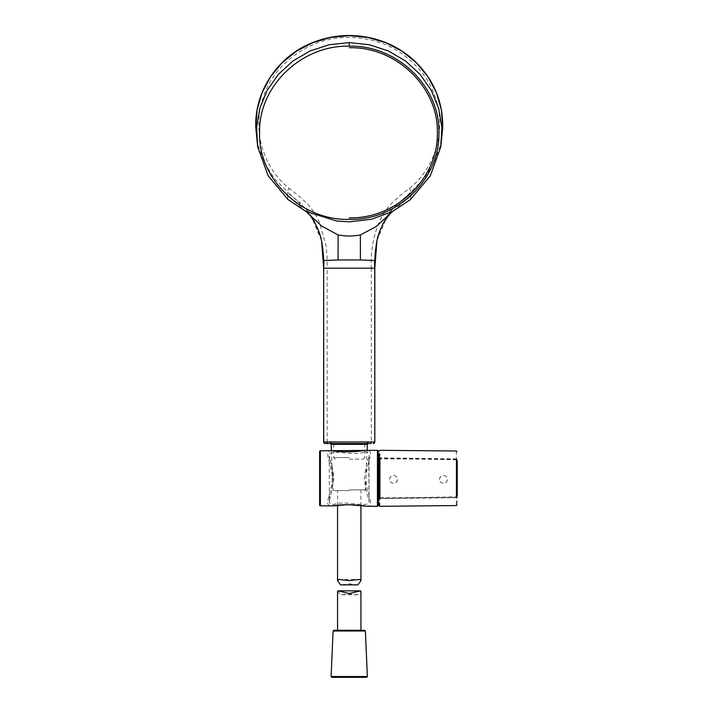<?xml version="1.0" encoding="UTF-8"?>
<svg xmlns="http://www.w3.org/2000/svg" width="713" height="713" viewBox="0 0 713 713"><rect width="100%" height="100%" fill="white"/><g stroke="black" fill="none" stroke-linecap="round" stroke-linejoin="round"><path stroke-width="0.53" stroke-dasharray="3.56 2.67" d="M349.236 459.11L363.274 459.11L349.236 459.11M349.236 457.55L333.648 457.55L349.236 457.55M349.236 443.522L331.893 443.522L349.236 443.522M327.329 443.522L371.152 443.522M371.295 441.962L327.187 441.962L327.187 268.195L371.295 268.195L371.295 441.962L374.824 441.962M287.999 199.56A779.443 133.144 130.3 0 1 287.651 195.87L307.74 212.839M442.711 127.582L440.197 145.782L433.861 163.117L423.968 178.705L410.973 191.868L388.692 212.724L376.901 240.86L382.845 223.169L394.414 206.503L410.955 192.724A779.764 133.171 -130.3 0 1 410.831 195.87L390.742 212.839M287.651 195.87L287.517 192.724A779.594 133.144 130.3 0 1 287.508 191.868L274.514 178.705L264.621 163.117L258.284 145.782L255.771 127.574M298.738 204.854L300.155 202.75L287.517 192.724M321.563 240.807L309.79 212.724L287.508 191.868A3.895 1.034 129.5 0 1 289.255 188.446C261.466 166.628 251.181 125.951 264.621 93.465C276.403 61.63 312.446 36.497 349.236 37.477C368.3 37.7 385.439 42.816 400.67 52.842C417.167 64.607 428.237 78.154 433.861 93.465C447.283 125.996 437.024 166.628 409.226 188.446L400.251 195.424L391.793 203.152C386.491 208.784 382.239 215.201 379.049 222.385C373.122 236.832 370.537 252.099 371.295 268.195L374.824 268.186M321.554 240.744L313.809 219.666L300.155 202.75M323.657 268.186L327.187 268.195C327.187 258.676 327.044 253.186 325.868 244.862L319.433 222.385C316.216 215.174 311.964 208.766 306.688 203.152L298.23 195.424L289.255 188.446M357.953 584.865L349.236 583.795L340.529 584.874M349.236 490.597L333.862 490.597L349.236 490.597M364.61 630.274L337.552 630.274M337.552 591.416L340.85 594.74L349.236 594.054L357.632 594.74L360.93 591.416M331.893 677.35L366.589 677.35M349.236 630.274L333.862 630.274M389.699 479.403A3.895 3.895 90 0 1 393.594 475.509A3.895 3.895 90 0 1 397.489 479.403A3.895 3.895 90 0 1 393.594 483.298A3.895 3.895 90 0 1 389.699 479.403M389.628 479.403A3.895 3.895 90 0 1 393.523 475.509A3.895 3.895 90 0 1 397.417 479.403A3.895 3.895 90 0 1 393.523 483.298A3.895 3.895 90 0 1 389.628 479.403M439.573 479.403A3.895 3.895 90 0 1 443.477 475.509A3.895 3.895 90 0 1 447.372 479.403A3.895 3.895 90 0 1 443.477 483.298A3.895 3.895 90 0 1 439.573 479.403M439.511 479.403A3.895 3.895 90 0 1 443.406 475.509A3.895 3.895 90 0 1 447.301 479.403A3.895 3.895 90 0 1 443.406 483.298A3.895 3.895 90 0 1 439.511 479.403M364.708 451.98C367.658 451.792 369.102 452.915 369.04 455.34L369.04 501.284C370.502 508.868 345.137 499.947 334.067 504.341C330.823 504.59 329.237 503.431 329.299 500.847L329.299 455.767C327.748 448.174 354.058 456.552 364.708 451.98A1.56 1.221 88.4 0 1 365.849 450.42M366.215 506.203C376.027 506.961 366.09 493.521 365.903 478.343C366.054 463.147 376.054 449.653 366.215 450.411L365.885 450.42M369.04 501.284L368.755 457.541C367.008 461.632 365.546 468.61 364.352 478.459C365.448 487.692 366.856 494.341 368.594 498.387L369.04 501.284M319.62 451.596L319.62 505.027M378.238 505.526L378.238 451.097M332.089 450.714C322.419 450.108 331.982 463.245 332.178 478.316C331.991 493.378 322.41 506.488 332.089 505.909M379.931 506.292L379.931 498.637L456.436 497.719L456.213 505.57M379.066 498.048L379.066 496.649M379.066 495.945L378.576 478.307L379.147 458.379L378.594 478.307L379.066 495.401M378.238 502.692L378.238 453.923M379.931 498.797L379.147 498.244L379.147 505.321M379.147 454.279L379.147 458.379L379.931 457.826L379.931 450.331M379.129 459.662L379.904 458.325L456.463 459.261L457.229 460.589L457.229 496.034L456.463 497.362L379.904 498.298L379.129 496.961M379.904 497.719A3192.752 3192.636 -90 0 0 456.472 496.792M457.22 496.605L456.463 497.362L457.22 496.605L456.98 504.857M456.213 450.999L456.463 459.261L457.22 460.019L456.418 459.261M456.472 459.832A3192.752 3192.636 -90 0 0 379.904 458.905M379.129 497.54A0.775 0.775 -0 0 0 379.904 498.298L379.931 498.637A0.775 0.57 -1.6 0 1 379.138 498.093M379.129 459.083A0.775 0.775 -0 0 1 379.904 458.325L379.931 457.978A0.775 0.57 1.6 0 0 379.138 458.521M456.436 458.905L379.931 457.826M329.299 500.847C330.752 495.464 332.133 487.95 333.426 478.325C332.133 468.691 330.761 461.168 329.299 455.767L330.511 461.543C332.401 466.552 333.47 472.363 333.746 478.984L331.866 490.419C328.426 502.121 329.664 498.761 329.299 500.847M327.187 441.962L323.657 441.962M410.831 195.87A779.354 133.099 -130.3 0 1 410.483 199.56M399.743 204.854L398.326 202.75M409.226 188.446A3.895 1.034 -129.5 0 1 410.973 191.868A779.594 133.144 -130.3 0 1 410.955 192.724M349.236 489.849L365.395 489.849L349.236 489.849M331.117 444.333L367.364 444.333M333.087 631.014L365.395 631.014M367.364 676.539L331.117 676.539M334.067 504.341A1.56 1.185 -92 0 1 332.935 505.9M320.395 505.811L320.395 450.812M377.444 450.313L377.444 506.301M335.208 459.11L333.648 457.55L333.648 443.522M363.274 459.11L364.824 457.55L364.824 443.522M337.552 505.472L337.552 490.597M331.393 450.723L333.087 489.849L333.862 490.597M364.61 490.597L365.395 489.849L367.106 450.411M360.93 505.704L360.93 490.597M338.648 579.437L359.833 579.437M357.632 594.74L340.85 594.74"/><path stroke-width="1.07" d="M349.236 46.167C301.171 45.026 258.356 86.549 259.568 132.859C258.364 179.079 301.358 220.611 349.236 219.399C397.337 220.549 440.135 179.008 438.914 132.716C440.117 86.487 397.105 44.964 349.236 46.167L349.236 42.602L369.281 44.723L388.291 50.926L405.456 60.935L420.055 74.312L431.276 90.355L438.682 108.376L441.9 127.556L440.777 146.869L430.367 175.719L410.483 199.56L392.524 211.503L371.544 219.23L349.236 221.85L336.732 221.021L305.957 211.503L321.661 226.048L338.114 234.987C347.668 236.368 350.814 236.368 360.368 234.987L360.413 259.969L374.806 260.512L374.744 268.186L374.512 260.405M371.295 441.962L371.152 443.522L325.217 443.522L327.329 443.522L327.187 441.962M305.957 211.503L287.999 199.56L268.115 175.728L257.705 146.869L256.582 127.467L259.817 108.331L267.206 90.346L278.48 74.25L293.034 60.926L310.2 50.917L329.272 44.705L349.236 42.602M392.524 211.503L376.277 226.511L360.368 234.987M323.969 260.405L323.657 268.186L321.59 240.914C323.31 251.065 323.996 260.156 323.657 268.186L323.738 441.962L323.675 260.512L338.069 259.969L338.114 234.987M323.675 260.512L321.572 240.86M374.806 260.512L376.901 240.86M374.824 268.186C374.485 260.058 375.181 250.931 376.919 240.807L374.824 268.186L374.824 441.962A1.56 1.56 90 0 1 373.264 443.522L374.824 441.962L374.744 268.186L374.824 441.962M257.705 146.869L255.771 127.574L257.108 109.784L262.099 92.592L270.575 76.683L282.179 62.691L296.456 51.211L312.838 42.673L330.672 37.432L349.245 35.65L367.819 37.432L385.653 42.682L402.034 51.211L416.312 62.699L427.907 76.683L436.383 92.601L441.374 109.793L442.711 127.582L440.777 146.869M325.288 443.522A1.56 1.56 -90 0 1 323.738 441.962L374.744 441.962A1.56 1.56 92.3 0 1 373.184 443.522M340.529 584.874L337.552 580.632L338.648 579.446L349.236 580.614L359.833 579.437L360.93 580.64L357.953 584.865L340.529 584.883M367.106 450.411L367.364 444.333L331.117 444.333L331.919 443.522A1.56 1.185 -90 0 1 330.725 441.953M367.364 444.333L366.589 443.522A1.56 1.185 -90 0 0 367.756 441.953M360.93 630.274L360.93 591.416L360.502 590.863L349.236 593.492L337.98 590.863L337.552 591.416L337.552 630.274L364.61 630.274L365.395 631.014L333.087 631.014L331.117 676.539L367.364 676.539L366.589 677.35L331.893 677.35L331.117 676.539M333.087 631.014L333.862 630.274L349.236 630.274M366.215 450.411L320.395 450.812L320.395 505.811L332.864 505.9C340.921 504.038 358.933 504.724 366.215 506.203L377.444 506.301A0.775 0.775 0 0 0 378.238 505.526L378.238 451.097A0.775 0.775 0 0 0 377.444 450.313L365.912 450.42A1.56 1.221 88.4 0 1 365.912 450.42L366.215 450.411M320.395 505.811A0.775 0.775 0 0 1 319.62 505.027L319.62 451.596A0.775 0.775 0 0 1 320.395 450.812M456.213 505.57L379.931 506.292L379.147 505.321M456.436 497.719L456.436 458.905M379.931 457.826L379.931 498.797M379.147 505.535L379.066 502.692L378.238 502.692L378.238 453.923L379.066 453.923L379.066 498.048M379.066 496.649L379.066 495.945M379.066 461.222L379.147 454.279M379.147 498.244L379.147 458.379M457.229 460.589L457.229 496.034M332.089 505.909L332.864 505.9A1.56 1.185 -92 0 0 332.935 505.9L332.089 505.909M349.236 47.726C396.303 46.559 438.513 87.316 437.354 132.707C438.54 178.205 396.481 218.971 349.236 217.839M323.657 441.962L323.657 441.962A1.56 1.56 90 0 0 325.217 443.522L323.657 441.962L323.657 268.186M374.468 268.177L324.014 268.177M360.413 259.969L338.069 259.969M366.803 443.522A1.56 1.203 -90 0 0 368.015 441.953M331.679 443.522A1.56 1.203 -90 0 1 330.467 441.953M365.849 450.42A1.56 1.221 88.4 0 1 365.885 450.42L358.692 451.213C348.416 452.113 339.548 451.944 332.089 450.714M377.444 506.301L377.444 450.313M255.771 127.565C254.407 89.588 279.817 54.919 313.15 42.415C330.921 35.463 349.227 33.769 368.068 37.334C386.179 40.98 401.847 49.001 415.082 61.407C433.816 79.82 443.031 101.879 442.711 127.582M321.608 241.021C320.494 234.755 317.722 227.759 313.301 220.023C308.283 212.572 308.087 213.419 307.749 212.839M390.733 212.839L384.824 220.611C380.813 227.661 378.157 234.461 376.865 241.03M337.552 580.632L337.552 505.472M331.393 450.723L331.117 444.333M360.93 580.64L360.93 505.704M365.395 631.014L367.364 676.539M360.502 590.854L337.98 590.854M366.215 506.203L348.443 504.652L332.935 505.9M456.98 451.757L456.213 450.999L379.931 450.331L379.147 451.088M456.213 505.624L456.98 504.875"/></g></svg>
